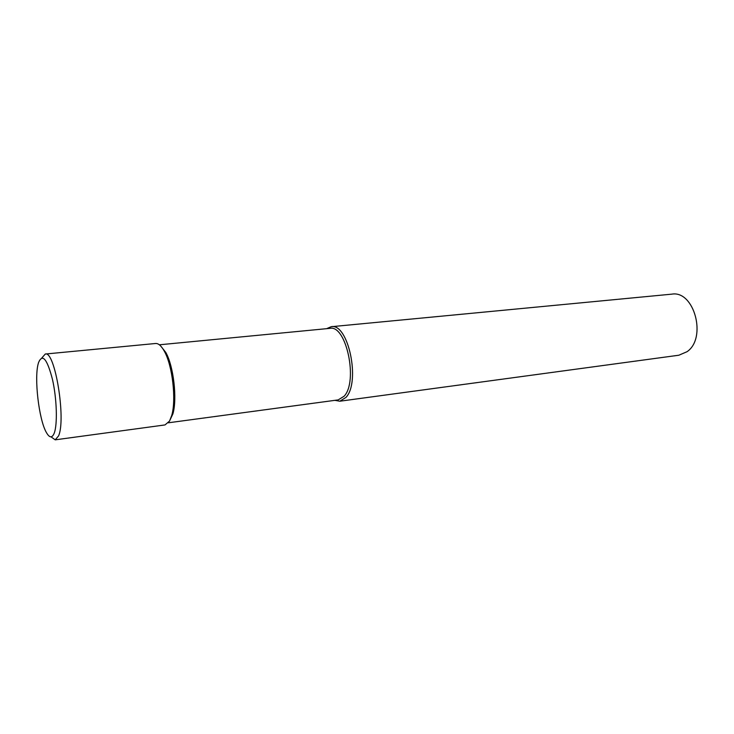 <?xml version="1.0" encoding="UTF-8"?>
<svg xmlns="http://www.w3.org/2000/svg" width="734" height="734" viewBox="0 0 734 734"><rect width="100%" height="100%" fill="white"/><g stroke="black" fill="none" stroke-linecap="round" stroke-linejoin="round"><path stroke-width="1.1" d="M326.593 328.685L331.181 326.713L671.821 294.151C694.208 290.141 707.181 338.044 687.079 351.678L678.877 355.219L339.796 401.223L334.878 400.342M331.181 326.713C348.21 322.694 360.844 382.029 345.943 397.424L339.796 401.223M159.37 344.796L329.942 328.355C346.255 324.511 358.366 381.423 344.118 396.232L338.209 399.892L168.38 422.793M160.755 346.072L165.792 352.439C173.582 366.064 177.371 398.846 172.894 413.884L169.444 421.243M41.875 357.898L45.288 354.036L155.59 343.494C158.461 343.283 161.37 345.87 164.333 351.237C172.453 365.44 176.408 399.709 171.747 415.389L169.545 421.068L165.003 424.931L55.206 439.831L51.004 436.84M45.288 354.036C54.903 350.274 66.253 419.444 58.536 435.959L55.206 439.831M38.572 362.477C42.517 353.366 47.141 358.99 52.453 379.35C56.857 398.709 57.628 424.509 54.197 433.225C52.096 438.262 49.472 437.996 46.334 432.427C38.838 419.49 33.984 377.56 38.342 363.266L38.572 362.477M165.792 352.439L164.333 351.237M172.894 413.884L171.747 415.389"/></g></svg>
